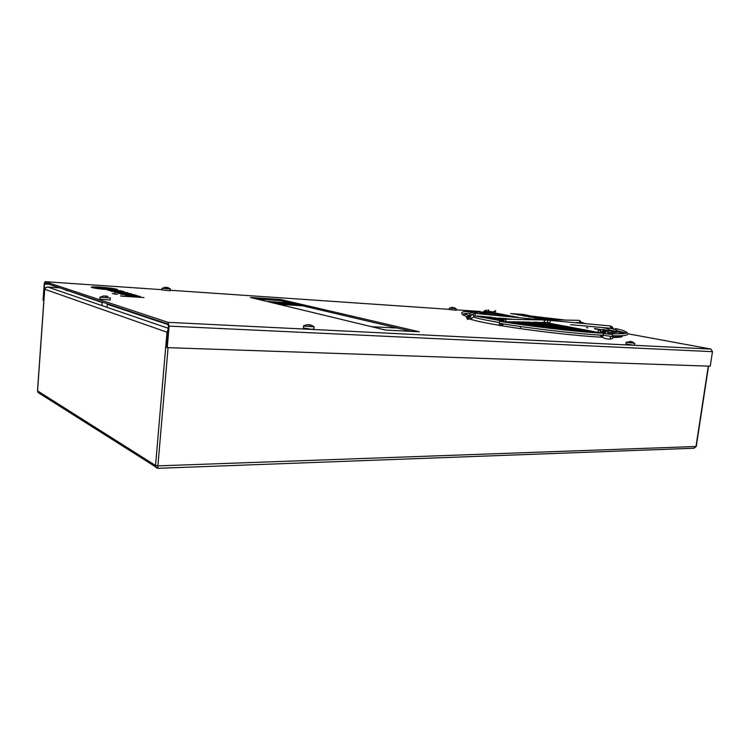 <?xml version="1.0" encoding="UTF-8"?>
<svg xmlns="http://www.w3.org/2000/svg" width="750" height="750" viewBox="0 0 750 750"><rect width="100%" height="100%" fill="white"/><g stroke="black" fill="none" stroke-linecap="round" stroke-linejoin="round"><path stroke-width="1.12" d="M520.312 328.612L520.575 326.531M137.109 314.259L139.078 314.363M371.644 326.709L397.584 328.087M168.356 324.741L107.25 304.247M102.178 302.55L62.719 288.853M270.956 302.409L294.759 303.956M612.413 336.028L619.059 337.294M708.544 366.131L696.262 446.4L693.619 448.247M157.866 468.319L157.884 465.881L155.541 465.516L155.7 467.128L156.909 468.159M39.525 393.441L38.016 392.334L37.566 390.759M168.122 329.438L166.988 332.203L44.663 289.237L37.5 390.844L38.231 392.625L157.912 468.319L693.928 448.238L696.253 446.438M167.869 332.381L166.988 332.203L155.541 465.516L37.556 390.891L44.719 289.266L45.778 287.606L47.578 287.034M65.653 290.297L67.397 290.409M277.256 303.928L301.209 305.475M500.109 318.281L501.6 318.375M612.769 337.153L614.634 337.509M47.672 287.025L47.653 287.025C45.647 287.325 44.644 288.056 44.663 289.237L44.728 289.2M98.522 287.794L110.419 289.078M111.778 289.134L104.447 288.947L97.341 287.784L110.306 288.769M97.144 287.709L110.306 288.788M95.738 287.644L104.053 287.747L113.184 289.237M114.628 289.359L106.228 289.322L95.269 287.841L94.284 287.531L95.672 287.297L102.337 287.503L114.619 289.312L110.859 288.488M94.266 287.503L101.897 287.484L110.859 288.506M137.344 295.566L120.947 294.244L133.641 294.581M120.394 294L124.059 294.019M108.891 289.744C114.806 290.109 117.713 290.053 117.609 289.575C115.491 288.684 109.669 287.859 100.144 287.109C94.172 286.744 91.209 286.791 91.247 287.278C93.366 288.169 99.253 288.994 108.891 289.744M117.638 289.659L117.609 289.584C115.481 288.694 109.669 287.878 100.144 287.128L91.209 287.203M92.747 287.362L103.903 287.522L116.119 289.5M501.759 325.753C531.487 330.741 575.644 335.841 600.216 337.106L601.753 337.191M612.909 337.519C620.325 337.491 623.362 336.891 622.013 335.7M613.013 332.606L611.119 332.147M607.369 331.312L603.216 330.459M600.844 329.991L594.712 328.856M621.956 335.7L621.816 336.731L619.997 335.775M134.634 294.816L133.266 294.759M135.216 295.031L134.438 294.919L135.216 295.05M128.953 293.625L118.5 293.419L131.588 293.888L117.056 292.444L127.453 292.659L111.197 291.206L125.484 292.594L115.05 292.378L128.953 293.625L117.816 293.212M123.45 291.431L120.975 291.009L123.441 291.441M107.691 290.147L118.134 290.644L108.441 290.044L109.912 290.738L115.116 291.291L109.978 290.559L111.881 290.363L124.228 291.694M118.134 290.644L120.309 290.925M113.138 293.644L115.584 293.794L113.138 293.644M419.344 331.791L280.528 299.475L250.387 297.45L385.509 330.056L419.344 331.791M470.831 315.825L469.669 315.909M466.622 316.5L466.95 317.869M470.316 319.209C475.697 320.906 485.297 322.941 499.125 325.312M43.875 300.375L43.059 300.216L44.212 283.95L45.019 281.672L161.888 289.678L45.131 281.681L168.056 322.341L710.962 349.078L627.919 333.778M625.594 333.347L619.462 332.213M612.038 330.844L610.828 330.628M529.331 315.6L522.684 314.372L510.647 313.556L522.684 314.372M114.862 294.169L117.309 294.328L114.862 294.169M143.953 297.553L121.2 296.119L130.003 296.512L125.756 295.641M126.928 295.509L128.362 295.566M129.647 295.65L139.725 296.288L129.647 295.659M132.881 296.691L127.838 295.763L140.353 296.484M411.703 331.406L280.416 300.591L256.941 299.025M486.084 317.016L485.419 316.988M467.062 317.344L466.491 317.559M45.038 282.938L167.916 324L168.422 325.884L166.575 347.381L167.231 347.634L710.241 366.188L712.472 351.666L710.962 349.078M167.231 347.634L169.088 326.1L168.056 322.341M44.981 282.938L44.578 284.072L49.388 284.391M43.434 300.356L44.578 284.072M280.416 300.591L280.528 299.475M115.528 293.794L112.341 293.391M93.666 287.728L102.853 289.116L115.8 289.641L102.853 289.134L93.656 287.747M115.069 291.291L109.331 290.334M118.181 290.663L121.078 290.775M121.078 290.794L121.659 290.981M122.475 291.506L114.469 290.55M114.656 290.597L115.303 290.756L114.656 290.597M115.303 290.756L122.456 291.534L115.303 290.738M125.484 292.613L114.45 292.191M128.081 292.866L111.263 291.225M117.056 292.453L130.903 293.681M131.541 293.888L130.903 293.7M135.562 295.387L127.959 294.534M127.303 294.394L127.95 294.553M122.081 294.206L128.025 295.181M124.059 294.028L133.641 294.591M129.15 294.816L128.644 294.703L129.15 294.834M117.253 294.319L114.047 293.916M128.362 295.584L126.928 295.528M132.881 296.7L127.519 295.875M120.591 295.931L130.003 296.512M96.966 287.953L109.359 289.331M96.956 287.963L109.359 289.341M111.666 289.078L110.841 288.881L111.666 289.078M100.088 288.178L102.806 288.684L100.088 288.159M109.097 289.059L102.806 288.684L109.106 289.05M108.675 288.956L100.275 287.878L108.675 288.956M106.481 288.3L100.331 287.897M106.472 288.309L108.619 288.956M627.534 333.122C626.297 331.453 622.284 329.934 615.506 328.566L614.353 329.344M537.178 322.247L551.016 323.531M535.866 322.228L556.641 324.591M528.694 322.116L562.341 325.669M513.806 319.369L506.559 318.722M527.288 322.097L528.122 322.022C542.25 324.169 555.272 325.65 567.206 326.484L568.116 326.756M506.194 318.619L499.172 318.056M520.022 321.975L523.809 321.956C541.594 324.666 558 326.55 573.047 327.591L573.966 327.863M508.387 316.444L516.591 317.034M504.488 319.237L491.737 317.381M515.606 321.909L519.45 321.891C537.956 324.844 563.747 327.797 578.962 328.706L579.881 328.978M497.306 315.431L511.453 316.059M503.381 319.838L490.969 317.203L484.275 316.706M511.134 321.844L515.044 321.825C536.653 325.284 567.178 328.791 584.953 329.841L585.881 330.113M487.847 314.559L506.391 315.103M502.828 320.466L483.769 316.537L476.766 316.022M506.606 321.769L510.572 321.75C535.322 325.744 570.694 329.803 591.028 330.984L591.966 331.266M479.044 313.753C482.156 313.097 489.328 313.153 500.559 313.912L501.375 314.156M502.416 321.084L475.022 315.863L475.256 313.406L472.594 314.278M502.791 320.522L505.116 319.2L506.034 320.644L505.087 321.741L506.044 321.684C533.944 326.203 574.275 330.834 597.178 332.147L598.125 332.428M470.878 315.778L469.819 314.672L470.616 312.966C473.672 312.047 482.006 312.047 495.619 312.975L496.425 313.228M582.638 323.119L583.359 323.034M467.925 316.106L469.284 315.356L469.688 316.266L468.328 317.016L467.925 316.106M575.859 322.566L578.944 322.594M603.159 327.647L609.534 328.153C614.484 329.081 617.747 330.394 619.312 332.091M573.066 322.528L579.019 323.072M596.231 327.019L602.672 327.534C606.75 328.256 609.562 329.438 611.119 331.069M589.266 326.391L595.772 326.906M582.263 325.753L588.834 326.278M575.212 325.116L581.812 325.622M570.562 324.694L574.856 325.022M603.441 333.328C577.528 331.875 530.962 326.484 499.856 321.347L499.088 322.312L499.753 323.353M537.694 319.125L538.444 318.722L539.081 319.256M549.609 323.222L550.378 320.944M467.897 318.15L467.503 316.781L466.95 317.887L467.344 319.247L467.897 318.15M612.591 334.8L612.356 336.488L603.094 335.306C577.388 333.891 532.116 328.678 501.019 323.559L500.738 323.447M498.956 324.413L499.95 323.306L501.122 324.769L500.128 325.875L498.956 324.413M616.659 331.866L616.453 332.372M449.25 309.488L456.056 310.284L456.225 308.888M452.109 307.331L454.416 307.941L452.034 307.331L449.419 308.091L456.225 308.85M602.859 329.869L605.953 330.234M625.941 343.95L633.375 345.159L634.444 345.066L634.688 343.378M629.559 341.747L626.184 342.272L634.697 343.303M629.569 341.391L631.819 341.691M631.641 341.775L629.569 341.428M161.869 289.922L170.287 290.747L170.428 289.059M165.122 287.269L162.319 288.347L170.438 289.012M165.478 287.372L168.441 287.812M167.606 287.531L165.994 287.4M99.844 299.091L110.175 300.028L110.334 298.003M103.781 295.875L100.266 297.197L110.344 297.928M104.334 296.006L107.897 296.494M107.156 296.241L104.962 296.072M105.759 296.625L105.844 295.941M303.366 327.938L311.325 329.278L313.922 329.053L314.137 326.953M307.594 324.591L303.619 325.706L304.266 326.1L314.147 326.841M307.772 324.797L311.841 325.35M310.556 324.909L307.772 324.741M310.172 325.491L310.303 324.891M484.181 311.072L492.038 311.709M487.744 310.069L488.953 310.219M487.95 310.172L488.616 310.481M603.337 333.553L612.459 334.369M608.597 332.963L608.653 332.475L610.528 333.094L608.869 333M607.453 332.456L608.925 332.644M607.762 332.559L608.419 332.934M66.75 290.672L68.503 290.784M278.738 304.284L302.728 305.831M507.712 318.994L509.466 319.106M612.853 337.341L613.762 337.519M168.216 328.284L47.812 287.044M615.15 335.784L621.244 336.938L615.122 335.784M47.859 287.044L59.616 287.812L47.831 287.034M266.766 301.397L290.475 302.953L266.756 301.397M708.291 366.122L695.991 446.494L157.884 465.881L168.075 347.662M479.981 311.456L456.112 309.816L479.991 311.456M449.269 309.347L170.325 290.259L449.269 309.347M169.088 326.1L712.472 351.666M495.019 312.938L495.703 310.772M493.884 312.863L493.453 311.569M598.781 332.55L598.584 332.503C597.759 331.453 597.938 330.619 599.128 330.009L599.334 330.056M599.053 332.934L600.956 331.5L602.147 333.244M600.666 336L601.003 335.184M602.381 337.397L602.634 335.278M602.166 336.863L604.341 338.297C609.159 339.478 612.019 339.356 612.919 337.941M602.137 336.497L602.681 335.278M474.103 316.144L472.603 314.269L469.856 316.753M474.947 315.863L471.516 318.506L470.109 316.688L469.35 316.913M468.853 319.387L469.256 316.997M579.291 322.594L580.069 321.637L579.216 320.353L544.697 319.669M502.003 321.694L503.513 320.287L504.797 322.144M543.853 319.941L547.322 320.166L547.791 321.506L547.087 322.566M505.097 319.2L543.628 319.941L544.763 321.309L543.572 322.35M547.406 320.175L610.275 325.931L610.716 327.234L610.041 328.275M613.509 331.022L612.272 331.181M615.262 331.519L614.728 332.531M541.528 319.894L475.256 313.406M545.306 320.006L541.191 319.444M501.778 323.681L502.087 324.778L500.85 325.875M612.319 327.15L611.25 328.566M503.081 323.897L503.128 324.619L500.128 325.875M580.284 322.744L580.791 321.675L579.45 320.4M471.394 318.525L467.344 319.247M484.116 311.653L484.181 311.119L492.047 311.756M603.084 335.372L603.328 333.619L612.478 334.434M495.206 310.725L492.384 312.769M599.316 330.047L601.284 331.603M600.206 335.128L602.494 337.538M611.859 330.581L614.4 332.55M611.663 333.722C626.597 334.125 626.672 332.925 626.241 333.084L618.422 331.125M506.222 318.637L508.941 319.275M583.134 322.678L581.025 322.359M565.359 320.081L512.147 313.828M492.891 312.206L464.578 311.588C462.15 311.906 461.259 312.647 461.906 313.819C461.953 314.606 463.819 315.591 467.512 316.781M468.816 315.234L463.762 314.016M578.991 322.547L586.613 323.766M561.534 320.006L517.416 314.812M610.406 330.216L617.991 331.819C616.134 331.791 623.522 332.137 609.366 332.625M605.578 332.541L601.697 332.391M557.634 319.931L522.825 315.816M602.4 329.325L609.778 330.863C609.469 330.947 609.966 331.444 601.172 331.416M553.631 319.847L528.441 316.866M594.412 328.444L601.538 329.681L599.616 330.141M549.506 319.772L534.347 317.963M545.184 319.688L538.884 318.928M611.091 336.572L610.312 337.547M612.928 337.856L612.206 336.581M603.141 335.409L602.156 336.562M610.303 337.884L610.603 338.691L609.975 338.597M587.878 327.919L586.434 327.581M603.047 330.712L602.531 331.434M611.241 331.809L610.538 332.634M619.462 332.906L618.544 333.844M463.491 313.706L470.428 313.05M473.344 316.913C477.169 318.197 482.241 319.547 499.078 322.528M472.462 314.391L471.45 314.625M627.722 334.031C627.928 335.475 622.837 336.038 612.459 335.728M541.406 322.312L549.253 322.762M612.497 327.309L613.847 329.269M611.156 326.166L612.431 327.206M535.959 322.228L532.959 322.181M527.494 322.097L524.381 322.05M503.559 323.972L503.175 324.544M580.866 321.9L581.203 322.894M599.119 333.047L597.9 332.381M596.438 332.1L591.741 331.209M590.278 330.938L585.666 330.066M584.203 329.794L579.666 328.931M578.212 328.659L573.741 327.816M572.288 327.544L567.891 326.709M566.447 326.438L562.125 325.622M560.672 325.35L556.425 324.544M554.963 324.272L550.8 323.484M496.219 313.181L499.837 313.866M501.169 314.119L504.844 314.812M506.175 315.056L509.916 315.769M511.247 316.022L515.044 316.734M516.375 316.988L518.306 317.353M449.241 309.525L449.419 308.091M456.122 308.803L454.65 307.847M625.931 344.025L626.184 342.272M634.5 343.219L632.391 341.925M161.859 289.969L162.009 288.234M170.287 288.938L169.059 288.122M99.834 299.166L100.003 297.066M101.944 305.587L102.225 302.053M107.006 307.322L107.287 303.741M303.356 328.059L303.581 325.837M313.809 326.681L312.225 325.622M486.291 310.097L484.359 310.809M605.784 332.466L603.544 333.244"/></g></svg>
